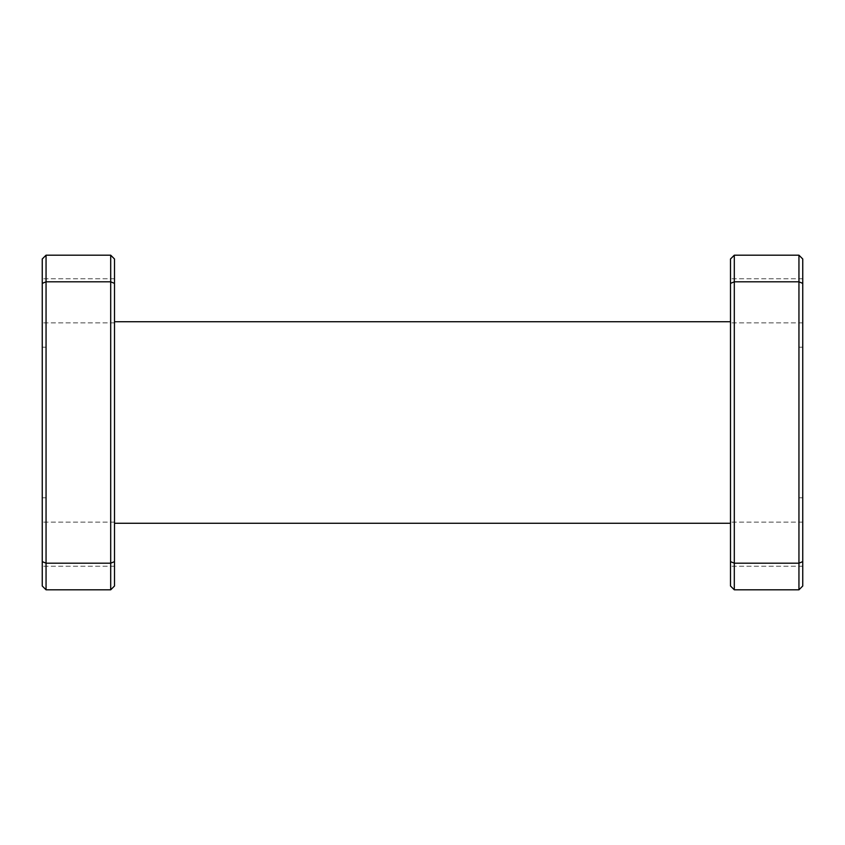 <?xml version="1.0" encoding="UTF-8"?>
<svg xmlns="http://www.w3.org/2000/svg" width="845" height="845" viewBox="0 0 845 845"><rect width="100%" height="100%" fill="white"/><g stroke="black" fill="none" stroke-linecap="round" stroke-linejoin="round"><path stroke-width="0.63" stroke-dasharray="4.22 3.17" d="M46.052 255.19L42.25 258.992L42.25 283.381L46.052 281.808L110.695 281.808L110.695 563.192L46.052 563.192L46.052 255.19L110.695 255.19L110.695 281.808L114.498 283.381L114.498 258.992L110.695 255.19M42.25 283.381L42.25 561.619L46.052 563.192L46.052 589.81L110.695 589.81L114.498 586.007L114.498 283.381M42.25 544.18L42.25 522.125L42.25 544.18M114.498 544.18L114.498 522.125L114.498 544.18M42.25 300.82L42.25 322.874L42.25 300.82M114.498 300.82L114.498 322.874L114.498 300.82M42.25 422.5L42.25 497.789L42.25 422.5M42.25 561.619L42.25 586.007L46.052 589.81M114.498 422.5L114.498 523.266L114.498 422.5M734.305 255.19L730.502 258.992L730.502 586.007L734.305 589.81L798.947 589.81L802.75 586.007L802.75 258.992L798.947 255.19L734.305 255.19L734.305 281.808L798.947 281.808L798.947 563.192L734.305 563.192L734.305 281.808L730.502 283.381M730.502 422.5L730.502 523.266L730.502 422.5M730.502 300.82L730.502 322.874L730.502 300.82M730.502 544.18L730.502 522.125L730.502 544.18M802.75 544.18L802.75 522.125L802.75 544.18M802.75 300.82L802.75 322.874L802.75 300.82M802.75 422.5L802.75 497.789L802.75 422.5M114.498 561.619L110.695 563.192L110.695 589.81M798.947 255.19L798.947 281.808L802.75 283.381M734.305 589.81L734.305 563.192L730.502 561.619M802.75 561.619L798.947 563.192L798.947 589.81M46.052 422.5L46.052 497.789L46.052 422.5M798.947 422.5L798.947 497.789L798.947 422.5M114.498 522.125L42.25 522.125L114.498 522.125M114.498 566.235L42.25 566.235L114.498 566.235M114.498 278.765L42.25 278.765L114.498 278.765M114.498 322.874L42.25 322.874L114.498 322.874M802.75 522.125L730.502 522.125L802.75 522.125M802.75 566.235L730.502 566.235L802.75 566.235M802.75 278.765L730.502 278.765L802.75 278.765M802.75 322.874L730.502 322.874L802.75 322.874M46.052 347.211L42.25 347.211M46.052 497.789L42.25 497.789M798.947 497.789L802.75 497.789M798.947 347.211L802.75 347.211"/><path stroke-width="1.27" d="M46.052 255.19L110.695 255.19L110.695 281.808L46.052 281.808L46.052 563.192L110.695 563.192L110.695 281.808L114.498 283.381L114.498 586.007L110.695 589.81L46.052 589.81L42.25 586.007L42.25 258.992L46.052 255.19L46.052 281.808L42.25 283.381M110.695 255.19L114.498 258.992L114.498 283.381M730.502 586.007L730.502 258.992L734.305 255.19L798.947 255.19L798.947 281.808L734.305 281.808L734.305 563.192L798.947 563.192L798.947 281.808L802.75 283.381L802.75 586.007L798.947 589.81L734.305 589.81L730.502 586.007M798.947 255.19L802.75 258.992L802.75 283.381M110.695 589.81L110.695 563.192L114.498 561.619M42.25 561.619L46.052 563.192L46.052 589.81M734.305 255.19L734.305 281.808L730.502 283.381M730.502 561.619L734.305 563.192L734.305 589.81M798.947 589.81L798.947 563.192L802.75 561.619M114.498 523.266L730.502 523.266M114.498 321.734L730.502 321.734"/></g></svg>
